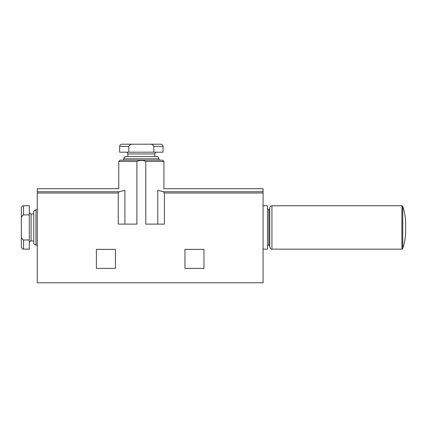 <?xml version="1.0" encoding="UTF-8"?>
<svg xmlns="http://www.w3.org/2000/svg" width="427" height="427" viewBox="0 0 427 427"><rect width="100%" height="100%" fill="white"/><g stroke="black" fill="none" stroke-linecap="round" stroke-linejoin="round"><path stroke-width="0.64" d="M128.805 152.183L128.805 146.424L119.64 146.424L119.64 152.183L163.029 152.183L163.029 146.424C162.895 145.079 162.159 144.342 160.814 144.209L149.45 144.209C151.558 143.984 153.031 144.721 153.864 146.424L163.029 146.424M153.864 152.183L153.864 146.424M119.64 146.424C119.757 145.095 120.494 144.353 121.85 144.209L133.219 144.209C131.116 143.979 129.643 144.716 128.805 146.424M149.45 144.209L133.219 144.209M23.565 205.75C22.22 205.883 21.483 206.62 21.35 207.965L21.35 219.329C21.12 217.22 21.862 215.747 23.565 214.914L29.319 214.914L29.319 205.75L23.565 205.75L23.565 214.914M29.319 239.979L23.565 239.979C21.857 239.136 21.12 237.663 21.35 235.56L21.35 246.929C22.113 248.76 22.855 249.496 23.565 249.138L29.319 249.138L29.319 214.914M21.35 235.56L21.35 219.329M203.983 249.363L184.944 249.363L184.944 268.402L203.983 268.402L203.983 249.363M124.908 224.127L124.908 190.314C116.768 188.243 116.768 188.243 124.908 190.314L119.224 191.739L118.268 193.015L118.268 224.127L136.886 224.127L136.886 161.475C139.837 160.024 142.805 160.024 145.783 161.475L145.783 224.127L164.395 224.127L164.395 193.015L163.44 191.739L157.755 190.314C165.895 188.243 165.895 188.243 157.755 190.314L157.755 224.127M136.886 224.127L136.886 161.475L118.754 161.475L118.754 188.707L37.288 188.707L37.288 282.791L263.085 282.791L263.085 193.015L164.395 193.015M115.434 249.363L96.395 249.363L96.395 268.402L115.434 268.402L115.434 249.363M145.783 161.475L163.915 161.475L162.586 160.152L120.083 160.152L118.754 161.475M163.915 161.475L163.915 188.707L263.085 188.707L263.085 193.015M35.959 245.157L35.959 209.737L33.749 211.013L33.749 243.876L35.959 245.157L37.288 245.157M123.622 160.152L123.622 158.823L159.041 158.823L159.041 160.152M123.622 158.823L124.903 156.608L157.766 156.608L159.041 158.823M127.828 156.608L127.828 153.95L154.836 153.95C154.932 152.887 155.524 152.295 156.608 152.183M126.061 152.183C127.134 152.284 127.726 152.877 127.828 153.95M263.085 205.75L267.515 205.75L267.515 249.138L263.085 249.138M269.731 208.851L269.731 246.043L268.845 245.157L268.845 209.737L269.731 208.851M271.94 249.138L271.94 205.75C270.595 205.883 269.859 206.62 269.731 207.965L269.731 246.929C270.419 248.711 271.156 249.453 271.94 249.138L401.919 249.138L402.757 248.535C404.422 243.539 405.383 238.415 405.65 233.158L405.65 221.736C405.383 216.478 404.422 211.349 402.757 206.358L402.757 248.535M23.565 239.979L23.565 249.138M118.268 193.015L37.288 193.015M119.224 191.739L37.288 191.739M263.085 191.739L163.44 191.739M29.319 212.171C29.436 213.26 30.023 213.847 31.091 213.943L31.091 240.951C30.023 241.047 29.436 241.634 29.319 242.723M271.94 205.75L401.919 205.75L401.919 249.138M31.091 240.951L33.749 240.951M31.091 213.943L33.749 213.943M35.959 209.737L37.288 209.737M154.836 156.608L154.836 153.95M267.515 245.157L268.845 245.157M267.515 209.737L268.845 209.737M401.919 205.75L402.757 206.358"/></g></svg>

